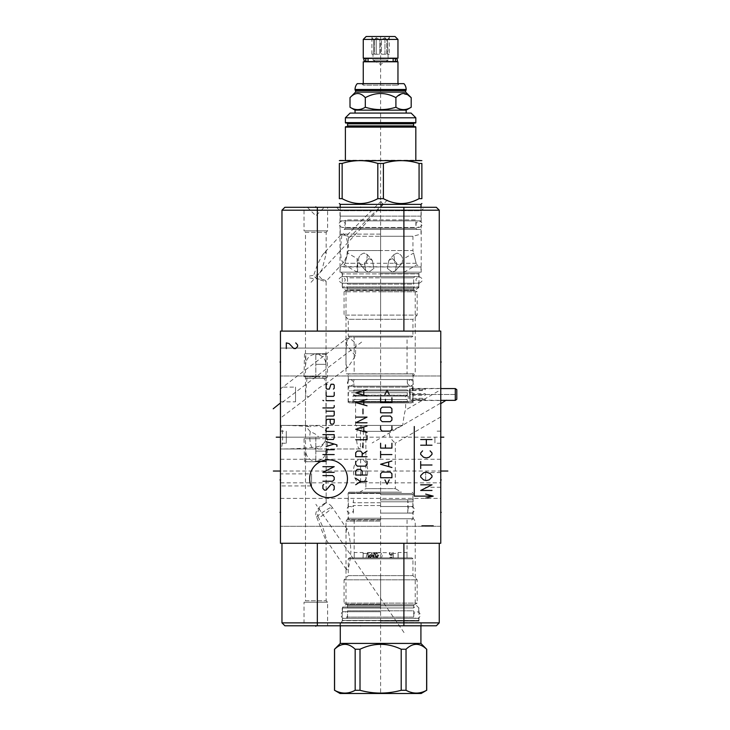 <?xml version="1.0" encoding="UTF-8"?>
<svg xmlns="http://www.w3.org/2000/svg" width="730" height="730" viewBox="0 0 730 730"><rect width="100%" height="100%" fill="white"/><g stroke="black" fill="none" stroke-linecap="round" stroke-linejoin="round"><path stroke-width="0.55" stroke-dasharray="3.65 2.74" d="M280.457 543.275L280.457 331.101L440.765 331.101L440.765 543.275L280.457 543.275M280.457 375.987L280.457 348.073L280.457 375.987L280.457 348.073L280.457 375.987L440.765 375.987L440.765 348.073L440.765 375.987L280.457 375.987M280.457 526.303L280.457 498.389L280.457 526.303L280.457 498.389L280.457 526.303L440.765 526.303L440.765 498.389L440.765 526.303L280.457 526.303M280.457 485.943L280.457 473.87L280.457 485.943L311.573 485.943L311.573 473.87L280.457 473.87M280.457 443.22L280.457 431.156L280.457 443.22L286.306 443.22L286.306 431.156L280.457 431.156M308.726 396.764L311.5 394.355C316.418 389.619 320.397 386.617 323.445 385.34L325.27 384.281L326.146 382.812L323.892 378.249C316.756 375.877 311.099 375.877 306.938 378.249L305.496 395.605L308.726 396.764L280.457 418.098L280.457 387.11L280.457 401.829L295.541 401.829L295.541 387.11L280.457 387.11M370.028 471.042L280.457 471.042L280.457 482.831L280.457 459.252L280.457 471.042L280.457 459.252L280.457 471.042L280.931 471.042M325.032 437.188L280.457 437.188C280.457 422.068 280.457 422.068 280.457 437.188C280.457 422.068 280.457 422.068 280.457 437.188C280.457 452.308 280.457 452.308 280.457 437.188C280.457 452.308 280.457 452.308 280.457 437.188L280.457 425.398L280.457 437.188L280.931 437.188M347.042 340.49L349.195 337.734L355.884 343.419L355.446 355.729L348.246 366.944L347.37 367.281C345.819 369.59 345.235 351.358 347.042 340.49A11.79 1.88 53 0 0 345.217 339.696L280.457 388.88M280.457 498.389L440.765 498.389L440.765 512.351L440.765 498.389L280.457 498.389M440.765 362.025L440.765 348.073L440.765 362.025L440.29 362.025L440.765 362.025M440.281 437.188L440.765 437.188L440.281 437.188L440.765 437.188L440.765 443.22L440.765 437.188C440.765 452.308 440.765 452.308 440.765 437.188C440.765 422.068 440.765 422.068 440.765 437.188C440.765 422.068 440.765 422.068 440.765 437.188L440.765 425.398L440.765 437.188L349.132 437.188M440.765 394.474L440.765 388.433L440.765 394.474M440.765 479.911L440.765 472.547L440.765 479.911L440.29 479.911M440.29 471.042L440.765 471.042L440.765 459.252L440.765 482.831L440.765 471.042L440.765 482.831L440.765 471.042L351.203 471.042M440.765 389.72L440.765 416.949L440.765 389.72L405.643 410.005C404.977 410.251 404 415.388 402.695 425.398L389.51 431.366C387.959 437.754 395.468 443.183 395.313 443.183C395.468 443.183 387.959 437.763 389.51 431.366L402.695 425.398C404 415.388 404.977 410.251 405.643 410.005L405.643 402.768L355.565 402.768L405.643 402.768M280.457 348.073L440.765 348.073L280.457 348.073M434.925 437.188L434.925 443.22L434.925 437.188M409.649 394.474L409.649 388.433L409.649 400.031L409.649 388.907L409.649 394.474L456.798 394.474L456.798 389.628M425.681 479.911L425.681 472.547L425.681 479.911M440.765 459.252L360.611 459.252A11.79 7.09 -90 0 1 367.71 471.042A11.79 7.09 -90 0 1 360.611 482.831A11.79 7.09 90 0 1 353.521 471.042A11.79 7.09 -90 0 1 360.611 459.252L360.611 482.831L440.765 482.831M318.207 437.188L325.762 437.288C325.991 439.998 324.394 445.702 316.418 446.915C306.509 448.22 294.528 448.904 280.457 448.977L360.52 448.977A11.79 11.79 0 0 1 360.456 448.977L360.456 425.398A11.79 11.79 0 0 1 360.52 425.398L359.689 425.526C359.671 425.28 356.815 426.137 356.441 437.188C356.879 448.658 359.753 449.041 359.744 448.868L360.51 448.977A11.79 3.048 -90 0 0 360.52 448.977A11.79 3.048 -90 0 0 363.567 437.188A11.79 3.048 90 0 0 360.52 425.398A11.79 3.048 90 0 1 360.52 425.398L280.457 425.398C291.498 425.435 301.289 425.882 309.839 426.731L306.281 425.398L305.496 426.092L310.305 431.631C315.99 434.113 318.627 435.965 318.207 437.188L325.936 437.188C327.807 425.535 318.298 424.778 309.839 426.731M344.122 261.824L342.963 262.481L341.248 259.862L340.363 249.45L341.996 233.737L342.963 233.271L345.737 235.735L347.936 243.583L346.896 255.591L344.122 261.824L326.109 281.242L325.936 437.188M360.611 448.977L280.457 448.977C281.789 448.229 282.519 444.296 282.638 437.188C282.519 430.079 281.789 426.147 280.457 425.398L360.611 425.398M327.606 207.284L304.036 207.284L327.606 207.284L327.606 230.853L304.036 230.853L305.496 232.313L326.146 232.313L305.496 232.313L305.496 426.092M323.728 253.465L325.48 252.133L326.146 253.821L322.021 269.616L317.824 274.936C307.129 275.904 309.274 276.469 308.589 277.108C308.388 277.519 310.122 278.696 321.729 279.179C325.416 280.183 326.666 280.904 325.48 281.342L323.728 281.023C318.481 279.48 312.486 277.026 314.064 274.252L317.13 265.455C319.895 259.415 322.094 255.418 323.728 253.465L341.996 233.737M326.109 281.242L325.48 281.342M336.566 207.284L340.007 210.724L340.007 272.162L421.201 272.162L421.201 210.724L340.007 210.724L421.201 210.724L424.641 207.284L336.566 207.284L424.641 207.284M340.007 272.162L421.201 272.162M419.978 272.162L341.238 272.162L419.978 272.162L418.983 273.878L418.983 286.872L415.215 290.64L415.215 373.815L413.089 375.941L413.089 402.768L348.119 402.768L413.089 402.768M341.238 272.162L342.224 273.878L418.983 273.878L342.224 273.878L342.224 286.872L418.983 286.872L342.224 286.872L345.993 290.64L415.215 290.64L345.993 290.64L345.993 373.815L415.215 373.815L345.993 373.815L348.119 375.941L413.089 375.941L348.119 375.941L348.119 402.768M359.762 492.166L401.445 492.166L359.762 492.166L365.894 488.625L380.604 488.625L365.894 488.625L365.894 431.366L380.604 431.366L365.894 431.366L355.565 425.398L402.695 425.398L355.565 425.398L355.565 402.768M440.765 416.949L395.313 443.183L395.313 488.625L380.604 488.625L395.313 488.625L401.445 492.166M380.604 431.366L389.51 431.366L380.604 431.366M380.604 492.166L349.059 492.166L380.604 492.166L380.604 480.13M380.604 493.106L348.119 493.106L380.604 493.106M380.604 521.12L345.993 521.12L380.604 521.12M380.604 604.294L345.993 604.294L380.604 604.294M346.622 528.502L345.993 532.9L345.993 567.018L346.622 569.61C348.338 570.659 349.761 564.655 350.893 551.579C350.035 532.9 346.695 527.452 346.622 528.502L332.214 507.277A11.79 1.287 145.5 0 1 318.727 517.935C316.437 513.646 317.678 509.567 322.459 505.717C326.839 502.441 327.296 501.839 323.81 503.901C319.448 506.091 313.708 512.706 316.537 516.74C325.334 539.789 325.434 539.333 326.073 539.707L326.146 600.754L305.496 600.754L304.036 602.214L327.606 602.214L304.036 602.214L304.036 625.792L327.606 625.792L304.036 625.792M380.604 608.063L342.224 608.063L380.604 608.063M380.604 621.057L418.983 621.057L380.604 621.057M380.604 622.772L340.007 622.772L380.604 622.772M380.604 625.792L340.007 625.792L380.604 625.792M403.9 625.792L403.9 622.873L439.259 622.873L436.339 625.792L284.892 625.792M305.496 395.605L305.496 600.754L326.146 600.754L327.606 602.214L327.606 625.792M346.321 569.427L326.073 539.707C326.958 540.93 325.753 536.44 322.459 526.239L318.727 517.935M306.938 378.249L323.892 378.249M316.537 516.74A11.79 1.287 -34.5 0 1 331.977 507.186A11.79 1.287 145.5 0 1 332.214 507.277A11.79 11.79 0 0 0 326.137 502.733L322.459 505.717M439.259 622.873L439.259 543.275L403.9 543.275L403.9 622.873L281.962 622.873M403.9 543.275L439.259 543.275M281.962 543.275L317.331 543.275L281.962 543.275M439.259 331.101L403.9 331.101L439.259 331.101L439.259 210.204L403.9 210.204L403.9 331.101L317.331 331.101L403.9 331.101M281.962 331.101L317.331 331.101L281.962 331.101M284.892 207.284L436.339 207.284L439.259 210.204M309.319 207.284L324.302 207.284L309.319 207.284M326.146 253.821L326.146 232.313L327.606 230.853L304.036 230.853L304.036 207.284M281.962 210.204L403.9 210.204L403.9 207.284M311.573 485.943L311.573 473.87M286.306 443.22L286.306 431.156M295.541 401.829L295.541 387.11M456.798 399.31L456.798 394.474M455.292 388.579L455.292 400.359M412.578 393.68L412.578 394.474L412.578 393.68L425.207 393.68L425.207 395.259L412.578 395.259L412.578 394.474L412.578 395.259M410.123 394.474L410.123 388.579L410.123 400.359L410.123 394.474L455.292 394.474M412.578 389.802L425.207 389.802L425.207 389.017L412.578 389.017L412.578 390.587L412.578 389.017M412.578 399.921L425.207 399.921L425.207 399.137L412.578 399.137L412.578 399.921L412.578 398.352L412.578 399.137M412.578 394.474L425.207 394.474L425.207 395.259M425.207 393.68L425.207 394.474M425.207 399.921L425.207 399.137M412.578 398.352L425.207 398.352M425.207 389.802L425.207 389.017M412.578 390.587L425.207 390.587M380.604 607.022L342.461 607.022L380.604 607.022M380.604 611.74L342.461 611.74L380.604 611.74M414.603 607.022L413.654 607.971L347.553 607.971L413.654 607.971L413.654 605.845L347.553 605.845L413.654 605.845A1.223 1.223 90 0 1 414.275 604.787L417.149 603.126L417.149 579.821L412.952 575.623L412.952 558.833L348.256 558.833L412.952 558.833L412.003 557.893L349.205 557.893L348.256 558.833L348.256 575.623L412.952 575.623L348.256 575.623L344.067 579.821L417.149 579.821L344.067 579.821L344.067 603.126L417.149 603.126L344.067 603.126L346.942 604.787A1.223 1.223 -90 0 1 347.553 605.845L347.553 607.971L346.613 607.022M349.205 557.893L412.003 557.893M373.24 557.893L370.484 557.893L373.24 557.893L371.826 552.519L373.24 557.893L368.778 557.893L380.604 557.893L373.24 557.893M366.022 557.893L370.484 557.893L371.826 552.519L370.484 557.893L354.205 557.893L366.022 557.893L367.382 552.519L366.022 557.893M363.111 557.893L354.205 557.893C354.269 551.469 354.269 551.469 354.205 557.893C354.269 551.469 354.269 551.469 354.205 557.893L363.111 557.893C363.212 551.469 363.212 551.469 363.111 557.893C363.212 551.469 363.212 551.469 363.111 557.893M407.012 557.893L398.096 557.893C397.996 551.469 397.996 551.469 398.096 557.893C397.996 551.469 397.996 551.469 398.096 557.893L407.012 557.893C406.948 551.469 406.948 551.469 407.012 557.893C406.948 551.469 406.948 551.469 407.012 557.893M368.778 557.893L367.382 552.519L368.778 557.893M380.604 519.988L349.533 519.988L380.604 519.988M354.15 519.988L354.15 552.519L363.038 552.519L363.038 557.866L363.038 553.431L367.993 553.431L367.993 557.866L367.993 552.519L370.922 552.756C369.207 552.546 368.851 552.646 369.854 553.039M363.038 557.893L368.093 557.893C368.23 551.469 368.23 551.469 368.093 557.893C368.23 551.469 368.23 551.469 368.093 557.893L367.993 557.893M377.419 557.893L368.093 557.893L377.848 557.893L375.539 555.439L377.848 557.893L372.966 557.893L373.605 557.893L372.528 556.698L373.139 555.192L376.872 555.512L376.279 557.875L378.14 555.603L377.419 557.893L381.525 557.893L382.292 555.439L381.525 557.893L389.565 557.893L373.605 557.893M376.114 552.519L373.505 553.605L374.673 552.519L377.702 553.942L376.114 552.519L380.604 552.519C376.653 553.276 374.964 554.252 375.539 555.439C374.964 554.252 376.653 553.276 380.604 552.519L382.292 555.439L380.604 552.519L370.922 552.756M372.127 555.868L370.876 557.337L369.079 555.922L370.183 554.499L372.127 555.868M369.061 556.278L369.864 557.611L372.09 556.333L370.95 554.891L369.061 556.278M389.464 557.893L390.322 557.154L392.329 557.893L391.098 556.798L389.464 557.893M374.536 557.893L373.139 555.192M375.731 557.893L374.298 552.519L372.966 557.893L374.298 552.519L375.731 557.893M393.114 557.893L392.256 557.893L393.114 557.893C392.977 551.469 392.977 551.469 393.114 557.893C392.977 551.469 392.977 551.469 393.114 557.893L393.114 557.893M389.19 554.034L390.961 555.448L391.937 552.646L390.258 555.037L389.263 553.632C390.577 552.008 390.55 552.135 389.19 554.034C390.55 552.135 390.577 552.008 389.263 553.632M390.258 555.037L390.331 555.055C389.546 554.754 389.482 553.97 390.13 552.701L374.673 552.519M398.169 557.893L398.169 553.431L398.169 557.866L393.214 557.866L393.214 553.431L393.214 557.893M407.057 519.988L407.057 552.519L398.169 552.519L398.169 553.431L393.214 553.431L393.214 552.519L391.691 552.519M380.604 518.756L412.906 518.756L380.604 518.756M380.604 513.099L412.906 513.099L380.604 513.099M380.604 505.552L353.448 505.552L380.604 505.552M380.604 506.501L412.861 506.501L380.604 506.501M380.604 501.784L412.861 501.784L380.604 501.784M380.604 502.724L353.448 502.724L380.604 502.724M380.604 499.804L412.906 499.804L380.604 499.804M380.604 494.712L412.906 494.712L380.604 494.712M380.604 493.489L349.533 493.489L411.674 493.489L380.604 493.489L380.604 693.5M372.318 555.521L373.441 556.981L373.842 555.585L373.276 554.061L372.318 555.521M378.879 555.101L377.903 556.616L377.556 553.714L378.879 555.101M414.886 618.337L346.33 618.337L414.886 618.337A1.223 1.223 90 0 1 413.654 617.115L347.553 617.115L413.654 617.115L413.654 610.8L380.604 610.8L413.654 610.8L414.603 611.74M346.33 618.337A1.223 1.223 -90 0 0 347.553 617.115L347.553 610.8L380.604 610.8L347.553 610.8L346.613 611.74M342.416 618.337L418.801 618.337L342.416 618.337L342.416 620.445A0.474 0.474 -90 0 1 342.352 620.683L418.856 620.683L342.352 620.683L341.275 622.535A0.474 0.474 -90 0 1 340.864 622.772L420.343 622.772L340.864 622.772M420.343 622.772A0.474 0.474 90 0 1 419.933 622.535L341.275 622.535L419.933 622.535L418.856 620.683A0.474 0.474 90 0 1 418.801 620.445L342.416 620.445L418.801 620.445L418.801 618.337M420.635 622.772L340.29 623.055L420.918 623.055L420.918 625.792M340.572 622.772L340.29 625.792M340.29 643.422L420.918 643.422M334.495 649.226L334.577 649.226C341.439 642.719 348.31 642.719 355.172 649.226L360.009 649.226C373.742 642.719 387.466 642.719 401.199 649.226L406.035 649.226C412.906 642.719 419.768 642.719 426.63 649.226L426.721 649.226M334.577 649.226L334.577 690.288C341.439 694.011 348.31 694.011 355.172 690.288L360.009 690.288C373.742 694.011 387.466 694.011 401.199 690.288L406.035 690.288C412.906 694.011 419.768 694.011 426.63 690.288L426.721 690.288M355.172 649.226L355.172 690.288M426.63 649.226L426.63 690.288M340.052 693.5L421.155 693.5M406.035 649.226L406.035 690.288M401.199 649.226L401.199 690.288M360.009 649.226L360.009 690.288M380.604 618.337L344.25 618.337L380.604 618.337M315.816 353.731L327.14 353.731L305.779 353.731L325.863 353.731L315.816 353.731L315.816 378.249L305.541 378.249L326.1 378.249L315.816 378.249M315.816 354.205L327.606 354.205L315.816 354.205L315.816 376.744L304.036 376.744L327.606 376.744L315.816 376.744M315.816 364.343L325.863 364.343L315.816 364.343L315.816 354.296A10.047 10.047 0 0 0 305.779 364.343L305.779 353.731M355.045 113.077L406.163 113.077L355.045 113.077M411.109 113.077L350.099 113.077M415.826 117.786L345.381 117.786M415.352 126.655L345.856 126.655M340.052 160.226L421.155 160.226M419.075 163.438L421.867 163.438L421.867 198.651L419.075 198.651L419.075 163.438C407.176 159.715 395.286 159.715 383.396 163.438L377.812 163.438C365.922 159.715 354.032 159.715 342.142 163.438L339.35 163.438L339.35 198.651L342.142 198.651L342.142 163.438M419.075 198.651C407.176 205.157 395.286 205.157 383.396 198.651L383.396 163.438M383.396 198.651L377.812 198.651L377.812 163.438M421.009 204.354L340.198 204.354M377.812 198.651C365.922 205.157 354.032 205.157 342.142 198.651M380.604 216.144L340.198 216.144L380.604 216.144M420.964 216.144L340.244 216.144L420.964 216.144L420.964 220.861L340.244 220.861L340.244 216.144M420.964 220.861L340.244 220.861M416.821 220.861L344.396 220.861L416.821 220.861A0.94 0.94 0 0 1 415.872 219.912L345.336 219.912A0.94 0.94 0 0 1 344.396 220.861M344.113 229.439L421.009 229.439L344.113 229.439L345.336 228.216L345.336 219.912L415.872 219.912L415.872 228.216L345.336 228.216L415.872 228.216L417.104 229.439L380.604 229.439L417.104 229.439M380.604 234.111L340.198 234.111L380.604 234.111M340.198 272.162L380.604 272.162L340.198 272.162L340.198 266.97L421.009 266.97L341.521 266.623A4.718 4.718 0 0 0 344.195 264.716L345.089 263.284L348.256 250.563L380.604 250.563L348.256 250.563L348.301 236.274L380.604 236.274L348.301 236.274L346.421 235.781L348.301 236.274L348.256 238.601L382.94 203.925L382.447 202.082L380.604 201.589L382.94 203.925L380.604 201.589L346.421 235.781L340.198 234.111L340.198 229.439M421.009 272.162L380.604 272.162L421.009 272.162L421.009 266.97L419.695 266.623A4.718 4.718 0 0 1 417.012 264.716L404.082 272.18C403.225 273.476 403.371 257.781 404.082 258.566L413.618 253.064L416.118 263.284L412.952 250.563L380.604 250.563L412.952 250.563L412.952 236.274L380.604 236.274L412.952 236.274L421.009 234.111L421.009 229.439M401.938 263.284C403.672 258.101 402.066 254.697 397.111 253.064L393.871 254.615L394.793 263.284L398.808 264.716L401.938 263.284L398.808 264.716L394.793 263.284L393.871 254.615L397.111 253.064C402.066 254.697 403.672 258.101 401.938 263.284L416.118 263.284L417.012 264.716L416.118 263.284L401.938 263.284M366.423 263.284L367.345 254.615L364.097 253.064C359.142 254.697 357.536 258.101 359.269 263.284L362.399 264.716L366.423 263.284L362.399 264.716L359.269 263.284C357.536 258.101 359.142 254.697 364.097 253.064L367.345 254.615L366.423 263.284L394.793 263.284L366.423 263.284M368.86 258.566L364.489 263.065L365.684 270.702L368.86 272.18L373.888 268.394L372.364 260.409L368.86 258.566L372.364 260.409L373.888 268.394L368.86 272.18L365.684 270.702L364.489 263.065L368.86 258.566M357.125 272.18C357.983 273.476 357.837 257.781 357.125 258.566C357.837 257.781 357.983 273.476 357.125 272.18L357.125 258.566L347.589 253.064L345.089 263.284L344.195 264.716L357.125 272.18M404.082 258.566C403.371 257.781 403.225 273.476 404.082 272.18L404.082 258.566M380.604 272.162L419.65 272.162L380.604 272.162M380.604 273.631L418.801 273.631L380.604 273.631M380.604 276.588L418.801 276.588L380.604 276.588M414.603 283.194L346.613 283.194L414.603 283.194A0.94 0.94 0 0 0 413.654 284.134L380.604 284.134L413.654 284.134L413.654 277.82L380.604 277.82L413.654 277.82L414.886 276.588M346.613 283.194A0.94 0.94 0 0 1 347.553 284.134L380.604 284.134L347.553 284.134L347.553 277.82L380.604 277.82L347.553 277.82L346.33 276.588M418.746 283.194L342.461 283.194L418.746 283.194L418.746 287.912L342.461 287.912L342.461 283.194M418.746 287.912L342.461 287.912M414.603 287.912L346.613 287.912L414.603 287.912A0.94 0.94 0 0 1 413.654 286.963L347.553 286.963A0.94 0.94 0 0 1 346.613 287.912M349.205 337.041L348.256 336.092L348.256 319.311L380.604 319.311L348.256 319.311L344.067 315.114L344.067 291.808L380.604 291.808L344.067 291.808L346.942 290.148L380.604 290.148L346.942 290.148L347.553 286.963L413.654 286.963L413.654 289.089L347.553 289.089L413.654 289.089L414.275 290.148L380.604 290.148L414.275 290.148L417.149 291.808L380.604 291.808L417.149 291.808L417.149 315.114L344.067 315.114L417.149 315.114L412.952 319.311L380.604 319.311L412.952 319.311L412.952 336.092L348.256 336.092L412.952 336.092L412.003 337.041L349.205 337.041L412.003 337.041M407.057 337.041L354.15 337.041L407.057 337.041L407.057 373.915L354.15 373.915L354.15 337.041M407.057 373.915L354.15 373.915M412.906 373.915L348.31 373.915L412.906 373.915L412.906 379.573L348.31 379.573L348.31 373.915M348.31 379.573L412.906 379.573M407.294 379.573L353.913 379.573L353.913 387.11L407.294 387.11L353.913 387.11A0.94 0.94 0 0 0 352.973 386.17L408.234 386.17A0.94 0.94 0 0 0 407.294 387.11L407.294 379.573L353.913 379.573M408.234 386.17L352.973 386.17M412.386 386.17L348.821 386.17L412.386 386.17L412.386 390.888L348.821 390.888L348.821 386.17M412.386 390.888L348.821 390.888M408.234 390.888L352.973 390.888L408.234 390.888A0.94 0.94 0 0 1 407.294 389.939L353.913 389.939A0.94 0.94 0 0 1 352.973 390.888M353.913 401.92L353.913 399.565A2.071 2.071 0 0 0 355.948 397.485A2.071 2.071 0 0 0 353.913 395.414L353.913 389.939L407.294 389.939L407.294 395.414L353.913 395.414L407.294 395.414A2.071 2.071 0 0 0 405.269 397.485A2.071 2.071 0 0 0 407.294 399.565L353.913 399.565L407.294 399.565L407.294 401.92L353.913 401.92L407.294 401.92M392.348 272.18L387.329 268.394L388.844 260.409L392.348 258.566L396.719 263.065L395.523 270.702L392.348 272.18L395.523 270.702L396.719 263.065L392.348 258.566L388.844 260.409L387.329 268.394L392.348 272.18M406.163 110.148L355.045 110.148M411.2 107.237C406.099 110.385 401.007 110.385 395.906 107.237C385.705 110.385 375.503 110.385 365.31 107.237C360.209 110.385 355.108 110.385 350.008 107.237M407.96 94.982L402.102 93.714L395.906 97.656C385.705 92.144 375.503 92.144 365.31 97.656C360.209 92.144 355.108 92.144 350.008 97.656M395.906 107.237L395.906 97.656M365.31 107.237L365.31 97.656M405.643 92.09L355.565 92.09M405.643 90.584L355.565 90.584M406.163 90.064L355.045 90.064M403.955 83.649L357.253 83.649M399.465 83.649L361.742 83.649L399.465 83.649L397.959 85.164L397.959 83.649M363.257 83.649L363.257 85.164L397.959 85.164L363.257 85.164L361.742 83.649M363.257 61.776L397.959 61.776M366.369 61.776L394.848 61.776L366.369 61.776M368.048 58.665L393.16 58.665M394.875 58.637L366.332 58.637M366.369 58.19L394.848 58.19L366.369 58.19M368.048 61.302L393.16 61.302M394.875 61.329L366.332 61.329M363.257 58.19L397.959 58.19M363.257 39.42L397.959 39.42M366.177 36.5L395.03 36.5M390.039 36.5L371.178 36.5L390.039 36.5L387.557 39.685L386.717 39.685L384.956 37.741L381.452 39.685L379.764 39.685L376.251 37.741L374.49 39.685L373.651 39.685L371.178 36.5M373.012 54.23L373.651 54.23L373.012 54.23L373.012 60.079L388.196 60.079L373.012 60.079L380.604 64.459L388.196 60.079L387.557 39.685L389.318 37.741L389.318 54.23L387.557 54.23L389.318 54.23M371.889 54.23L371.889 37.741L373.651 39.685L373.651 54.23L371.889 54.23L373.651 54.23L373.651 39.685L374.49 39.685L376.251 37.741L379.764 39.685L379.764 54.23L374.49 54.23L374.49 39.685L374.49 54.23L379.764 54.23L379.764 39.685L381.452 39.685L384.956 37.741L386.717 39.685L386.717 54.23L381.452 54.23L381.452 39.685L381.452 54.23L386.717 54.23L386.717 39.685L387.557 39.685L387.557 54.23L388.196 54.23M384.956 37.741L384.956 54.23L386.717 54.23L381.452 54.23L384.956 54.23L384.956 37.741M374.49 54.23L379.764 54.23L374.49 54.23M376.251 37.741L376.251 54.23L376.251 37.741M411.464 402.905L412.879 401.491L348.329 401.491L349.743 402.905L411.464 402.905L349.743 402.905M412.879 392.722L348.329 392.722L348.329 401.491L412.879 401.491L412.879 392.722L348.329 392.722M353.822 392.722L407.386 392.722L353.822 392.722L353.822 395.222L407.386 395.222L407.386 392.722M352.928 402.905L352.928 396.116L408.28 396.116L407.386 395.222L353.822 395.222L352.928 396.116L408.28 396.116L408.28 402.905L352.928 402.905L408.28 402.905M419.175 283.194C423.437 280.995 423.437 278.796 419.175 276.588L342.032 276.588C346.294 278.796 346.294 280.995 342.032 283.194C337.78 280.995 337.78 278.796 342.032 276.588L419.175 276.588C414.914 278.796 414.914 280.995 419.175 283.194L342.032 283.194L419.175 283.194M419.175 227.459C423.437 225.26 423.437 223.061 419.175 220.861L342.032 220.861C346.294 223.061 346.294 225.26 342.032 227.459C337.78 225.26 337.78 223.061 342.032 220.861L419.175 220.861C414.914 223.061 414.914 225.26 419.175 227.459L342.032 227.459L419.175 227.459M410.588 386.17C414.85 383.971 414.85 381.772 410.588 379.573L350.619 379.573C354.871 381.772 354.871 383.971 350.619 386.17C346.358 383.971 346.358 381.772 350.619 379.573L410.588 379.573C406.336 381.772 406.336 383.971 410.588 386.17L350.619 386.17L410.588 386.17M315.816 461.707L327.14 461.707L305.779 461.707L325.863 461.707L315.816 461.707L315.816 437.188L305.541 437.188L326.1 437.188L315.816 437.188M315.816 461.232L327.606 461.232L315.816 461.232L315.816 438.693L304.036 438.693L327.606 438.693L315.816 438.693M315.816 451.094L325.863 451.094L315.816 451.094L315.816 461.141A10.047 10.047 0 0 0 325.863 451.094L325.863 461.707M280.457 512.351L280.931 512.351L280.457 512.351M280.457 362.025L280.931 362.025L280.457 362.025M280.457 479.911L280.931 479.911M280.457 394.474L280.931 394.474M280.457 437.188L371.999 437.188M361.605 342.096L280.94 403.334M440.29 512.351L440.765 512.351L440.29 512.351M440.29 394.474L441.248 394.474M440.281 403.334L372.19 442.927M446.66 399.93L445.911 400.359M380.604 625.3L380.604 626.276L380.604 625.3M380.604 606.812L380.604 575.623M368.157 625.792L361.085 625.792L368.157 625.792M373.815 625.792L379.472 625.792L373.815 625.792M385.13 625.792L391.499 625.792L385.13 625.792M402.814 625.792L395.742 625.792M397.156 625.792L401.4 625.792M399.374 625.3L399.374 626.276M404.018 632.554L315.862 504.293M315.816 625.3L315.816 625.792M360.611 625.3L360.611 626.276M380.604 207.767L380.604 206.791L380.604 207.767M380.604 288.14L380.604 319.311M380.604 231.611L380.604 271.405M401.162 207.284L395.505 207.284L401.162 207.284M389.847 207.284L384.19 207.284L389.847 207.284M378.532 207.284L372.163 207.284L378.532 207.284M367.92 207.284L362.974 207.284M387.374 199.974L309.219 284.271M315.816 207.767L315.816 207.284L315.816 207.767M360.611 207.767L360.611 206.791M380.604 36.5L380.604 402.905M310.305 431.631A11.79 4.225 90 0 0 309.803 437.188A11.79 4.225 -90 0 0 314.028 448.977A11.79 11.79 0 0 0 325.817 437.352M316.418 446.915A11.79 4.225 -90 0 1 314.028 448.977L280.457 448.977M321.729 279.179A10.329 2.737 42.8 0 0 317.824 274.936M380.604 518.218L348.119 518.218L380.604 518.218M380.604 519.55L347.562 519.55L380.604 519.55M355.446 355.729A11.79 1.88 -127 0 1 345.053 340.134A11.79 1.88 53 0 1 345.217 339.696A11.79 11.79 0 0 1 349.195 337.734M317.331 625.792L317.331 543.275M317.331 207.284L317.331 331.101M414.275 604.787L346.942 604.787L414.275 604.787M377.118 557.893L376.872 555.512L378.14 555.603M415.826 122.594L345.381 122.594M413.609 123.826L347.599 123.826M413.609 125.898L347.599 125.898M415.826 127.12L345.381 127.12M345.089 263.284L359.269 263.284L345.089 263.284M406.163 89.498L355.045 89.498M440.765 443.22L434.925 443.22M440.765 431.156L434.925 431.156M440.765 400.505L409.649 400.505M440.765 388.433L409.649 388.433M440.765 487.266L425.681 487.266M440.765 472.547L425.681 472.547M280.457 482.831L360.611 482.831M280.457 459.252L360.611 459.252M280.457 425.398L306.281 425.398M412.149 492.166L413.089 493.106L413.089 518.218L415.215 521.12L415.215 604.294L418.983 608.063L418.983 621.057L419.978 622.772M349.059 492.166L348.119 493.106L348.119 518.218L345.993 521.12L345.993 532.9M341.238 622.772L342.224 621.057L342.224 608.063L345.993 604.294L345.993 567.018M421.201 625.792L421.201 622.772M340.007 625.792L340.007 622.772M325.27 384.281L348.246 366.944M326.146 502.751L326.146 382.812M307.33 207.284L315.816 215.77L324.302 207.284M409.649 388.907L440.765 388.579M409.649 400.031L440.765 400.359M342.461 611.74L342.461 607.022M418.746 611.74L418.746 607.022M367.382 552.519L371.826 552.519L367.382 552.519M392.402 557.893L391.098 556.798M389.656 557.893L390.322 557.154M411.674 519.988L412.906 518.756L412.906 513.099M349.533 519.988L348.31 518.756L348.31 513.099M408.709 506.501L407.76 505.552L407.76 513.099M353.448 513.099L353.448 505.552L352.499 506.501M348.356 506.501L348.356 501.784M412.861 506.501L412.861 501.784M353.448 499.804L353.448 502.724L352.499 501.784M407.76 499.804L407.76 502.724L408.709 501.784M412.906 499.804L412.906 494.712L411.674 493.489M348.31 499.804L348.31 494.712L349.533 493.489M377.903 556.616L373.441 556.981M377.556 553.714L373.276 554.061M390.961 555.448C392.165 555.448 392.484 554.517 391.937 552.646M377.702 553.942L373.505 553.605M370.183 554.499L368.723 556.105L369.864 557.611M370.95 554.891L371.643 556.105L370.876 557.337M369.161 552.601L369.69 552.975M416.958 618.337C420.389 618.502 422.314 612.817 416.958 611.74C413.107 611.466 412.304 618.456 416.958 618.337M344.25 611.74C339.605 611.63 340.399 618.62 344.25 618.337C349.606 617.261 347.681 611.576 344.25 611.74M411.063 513.099C414.494 513.263 416.419 507.578 411.063 506.501C407.212 506.228 406.409 513.217 411.063 513.099M350.144 506.501C345.491 506.383 346.294 513.373 350.144 513.099C355.501 512.022 353.576 506.337 350.144 506.501M304.501 353.731L304.036 376.744L305.541 378.249M326.1 378.249L327.606 376.744L327.14 353.731M325.863 353.731L325.863 364.343A10.047 10.047 0 0 0 315.816 354.296M421.009 216.144L421.009 207.284M340.198 216.144L340.198 207.284M359.461 263.512L365.684 270.702L359.461 263.512M367.345 254.615L372.364 260.409L367.345 254.615M418.801 276.588L418.801 273.631L419.65 272.162M342.416 276.588L342.416 273.631L341.567 272.162M393.871 254.615L388.844 260.409L393.871 254.615M401.755 263.512L395.523 270.702L401.755 263.512M304.501 461.707L304.036 438.693L305.541 437.188M326.1 437.188L327.606 438.693L327.14 461.707M305.779 461.707L305.779 451.094A10.047 10.047 0 0 0 315.816 461.141"/><path stroke-width="1.09" d="M280.457 331.101L280.457 543.275L440.765 543.275L440.765 331.101L280.457 331.101M280.457 401.829L280.457 418.098M443.822 437.188L440.765 437.188C440.765 452.308 440.765 452.308 440.765 437.188L441.258 437.188M284.892 625.792L281.962 622.873L284.892 625.792L436.339 625.792L439.259 622.873L439.259 543.275M281.962 622.873L281.962 543.275L281.962 622.873L439.259 622.873M439.259 210.204L281.962 210.204L284.892 207.284L436.339 207.284L439.259 210.204L439.259 331.101M281.962 210.204L281.962 331.101L281.962 210.204L284.892 207.284M455.292 400.359L456.798 399.31L456.798 389.628L455.292 388.579L455.292 400.359L440.765 400.359M340.29 643.422L420.918 643.422L426.63 649.226C419.768 642.719 412.906 642.719 406.035 649.226L401.199 649.226C387.466 642.719 373.742 642.719 360.009 649.226L355.172 649.226C348.31 642.719 341.439 642.719 334.577 649.226L340.29 643.422L340.29 625.792M420.918 643.422L420.918 625.792M334.577 690.288L340.052 693.5L421.155 693.5L426.63 690.288C419.768 694.011 412.906 694.011 406.035 690.288L401.199 690.288C387.466 694.011 373.742 694.011 360.009 690.288L355.172 690.288C348.31 694.011 341.439 694.011 334.577 690.288L334.577 649.226M401.199 649.226L401.199 690.288M360.009 649.226L360.009 690.288M406.035 649.226L406.035 690.288M426.63 649.226L426.63 690.288M355.172 649.226L355.172 690.288M406.163 110.148L355.045 110.148L350.008 107.237C355.108 110.385 360.209 110.385 365.31 107.237C375.503 110.385 385.705 110.385 395.906 107.237C401.007 110.385 406.099 110.385 411.2 107.237L406.163 110.148L406.163 113.077M355.045 110.148L355.045 113.077M350.099 113.077L411.109 113.077L415.826 117.786L345.381 117.786L350.099 113.077M415.826 122.594A0.474 0.474 0 0 1 415.352 123.069L345.856 123.069A0.474 0.474 0 0 1 345.381 122.594L415.826 122.594L415.826 117.786M415.352 123.069L345.856 123.069M346.841 123.069L414.366 123.069L346.841 123.069A0.757 0.757 0 0 1 347.599 123.826L347.599 125.898A0.757 0.757 0 0 1 346.841 126.655L414.366 126.655L346.841 126.655M414.366 123.069A0.757 0.757 0 0 0 413.609 123.826L413.609 125.898A0.757 0.757 0 0 0 414.366 126.655M415.352 126.655L345.856 126.655A0.474 0.474 0 0 0 345.381 127.12L415.826 127.12A0.474 0.474 0 0 0 415.352 126.655M421.867 160.636L339.35 160.636M383.396 163.438L377.812 163.438C365.922 159.715 354.032 159.715 342.142 163.438L339.35 163.438C339.35 159.715 339.35 159.715 339.35 163.438C339.35 159.715 339.35 159.715 339.35 163.438L339.35 198.651L342.142 198.651C354.032 205.157 365.922 205.157 377.812 198.651L383.396 198.651L383.396 163.438C395.286 159.715 407.176 159.715 419.075 163.438L421.867 163.438C421.867 159.715 421.867 159.715 421.867 163.438C421.867 159.715 421.867 159.715 421.867 163.438L421.867 198.651C421.867 205.157 421.867 205.157 421.867 198.651C421.867 205.157 421.867 205.157 421.867 198.651L419.075 198.651L419.075 163.438M340.198 207.284L340.198 204.354L421.009 204.354L421.867 203.506M339.35 198.651C339.35 205.157 339.35 205.157 339.35 198.651C339.35 205.157 339.35 205.157 339.35 198.651M377.812 198.651L377.812 163.438M383.396 198.651C395.286 205.157 407.176 205.157 419.075 198.651M342.142 198.651L342.142 163.438M411.2 107.237L411.2 97.656L407.96 94.982M395.906 107.237L395.906 97.656C401.007 92.144 406.099 92.144 411.2 97.656L405.643 92.09L355.565 92.09L350.008 97.656C355.108 92.144 360.209 92.144 365.31 97.656C375.503 92.144 385.705 92.144 395.906 97.656M350.008 107.237L350.008 97.656M365.31 107.237L365.31 97.656M355.565 90.584L355.045 89.498A8.86 8.86 0 0 1 357.253 83.649L403.955 83.649A8.86 8.86 0 0 1 406.163 89.498L405.643 90.584L355.565 90.584L355.565 92.09M405.643 90.584L405.643 92.09M355.045 90.064L406.163 90.064M363.257 83.649L363.257 61.776L397.959 61.776L397.959 83.649M393.16 58.665L393.16 61.302A1.652 1.46 -90 0 0 395.496 59.979A1.652 1.46 -90 0 0 393.16 58.665M394.848 58.665L395.833 58.327L394.848 58.19M367.172 58.327A1.652 1.46 90 0 0 367.172 61.63A1.652 1.46 90 0 0 368.048 61.302L368.048 58.665A1.652 1.46 90 0 0 367.172 58.327L366.369 58.19M366.369 61.776L365.374 61.63L366.369 61.302M394.848 61.776L395.833 61.63C398.014 60.846 398.014 59.741 395.833 58.327L394.036 58.327M397.959 58.19L363.257 58.19L363.257 39.42L397.959 39.42L397.959 58.19M397.959 39.42L395.03 36.5L366.177 36.5L363.257 39.42M279.982 512.351L280.457 512.351L279.982 512.351M279.982 362.025L280.457 362.025L279.982 362.025M279.982 479.911L280.457 479.911M279.982 437.188L276.232 437.188M279.982 394.474L280.457 394.474M279.982 471.042L273.367 471.042M277.409 437.188L280.457 437.188M279.973 403.334L273.202 408.809M347.453 478.716A18.898 18.898 0 0 0 328.555 459.818A18.898 18.898 0 0 0 309.657 478.716A18.898 18.898 0 0 0 328.555 497.614A18.898 18.898 0 0 0 347.453 478.716M323.7 484.474L322.888 485.286L322.888 488.516L324.512 490.131L326.127 490.131L330.973 484.474L332.588 484.474L334.212 486.089L334.212 489.319L333.4 490.131M322.888 475.586L332.588 475.586L334.212 477.201L334.212 479.628L332.588 481.243L322.888 481.243M322.888 466.689L334.212 466.689L322.888 472.346L334.212 472.346M334.212 454.562L322.888 454.562M334.212 449.716L326.93 449.716L326.127 450.529L326.127 454.562M336.904 446.486L336.904 444.871L326.127 441.632M326.127 446.486L334.212 444.059M326.127 434.633L326.127 437.863L326.93 439.478L333.4 439.478L334.212 437.863L334.212 434.633L322.888 434.633M328.555 427.625L326.127 428.163L326.127 431.393L334.212 431.393M330.17 419.266L330.17 422.506L330.973 424.121L333.4 424.121L334.212 422.506L334.212 419.266L327.743 419.266L326.127 420.079L326.127 424.121M326.127 416.036L333.4 416.036L334.212 415.233L334.212 411.191L326.127 411.191M322.888 407.951L333.4 407.951L334.212 407.148L334.212 405.533M334.212 400.679L326.127 400.679M323.7 400.679L322.888 400.414L323.7 400.679M326.127 392.329L326.127 395.56L326.93 396.372L333.4 396.372L334.212 395.56L334.212 392.329M333.4 389.09L334.212 388.287L334.212 385.057L333.4 384.245L330.973 384.245L329.358 389.09L326.93 389.09L326.127 388.287L326.127 385.057L326.93 384.245M367.026 481.508L360.556 481.508L355.711 484.747M360.556 481.508L355.711 478.278M362.171 475.048L362.171 471.005L360.556 469.381L357.326 469.381L355.711 471.005L355.711 475.048L367.026 475.048M355.711 461.305L355.711 464.535L357.326 466.151L365.411 466.151L367.026 464.535L367.026 461.305M362.171 456.724L362.171 452.682L360.556 451.067L357.326 451.067L355.711 452.682L355.711 456.724L367.026 456.724M362.171 454.297L367.026 451.067M362.983 447.828L362.983 442.982M355.711 439.752L367.026 439.752L367.026 435.71M367.026 426.01L355.711 429.24L367.026 432.47M363.796 431.393L363.796 427.087M367.026 422.77L355.711 422.77L367.026 417.113L355.711 417.113M362.983 413.883L362.983 409.028M367.026 399.328L355.711 402.568L367.026 405.798M363.796 404.721L363.796 400.414M367.026 389.637L355.711 392.868L367.026 396.098M363.796 395.021L363.796 390.714M384.92 479.893L387.073 484.2L389.227 479.893M391.919 477.739L391.919 473.697L390.304 472.082L382.219 472.082L380.604 473.697L380.604 477.739L391.919 477.739M391.919 461.031L380.604 464.262L391.919 467.501M388.688 466.424L388.688 462.108M391.919 454.562L380.604 454.562M380.604 457.801L380.604 451.332M380.604 443.247L380.604 448.101L391.919 448.101L391.919 443.247M385.458 444.871L385.458 448.101M380.604 426.274L380.604 429.505L382.219 431.129L390.304 431.129L391.919 429.505L391.919 426.274M390.304 421.694L391.919 420.079L391.919 417.651L390.304 416.036L382.219 416.036L380.604 417.651L380.604 420.079L382.219 421.694L390.304 421.694M391.919 412.806L391.919 408.763L390.304 407.148L382.219 407.148L380.604 408.763L380.604 412.806L391.919 412.806M380.604 397.713L380.604 402.568L391.919 402.568L391.919 397.713M385.458 399.328L385.458 402.568M389.227 394.483L387.073 390.176L384.92 394.483M421.913 525.828L433.228 525.828M286.306 348.548L286.306 342.89L289.135 343.593L293.843 348.548L295.732 348.548L297.621 346.421L297.621 345.007L295.732 342.89M425.681 498.152L433.228 496.126L425.681 494.11M414.275 426.53L414.275 496.126L433.228 496.126M431.996 490.469L420.681 490.469L431.996 484.811L420.681 484.811M430.116 473.496L426.338 472.082L423.51 472.784L420.681 475.613L420.681 477.028L423.51 479.856L426.338 480.568L429.167 479.856L431.996 477.028L431.996 475.613L430.116 473.496M420.681 468.541L420.681 461.47M420.681 465.01L431.996 465.01M422.57 450.866L420.681 452.983L420.681 454.398L423.51 457.226L426.338 457.938L429.167 457.226L431.996 454.398L431.996 452.983L430.116 450.866M420.681 445.2L431.996 445.2M420.681 439.542L431.996 439.542M426.338 445.2L426.338 439.542M440.765 512.351L441.248 512.351L440.765 512.351M440.765 362.025L441.248 362.025L440.765 362.025M440.765 479.911L441.248 479.911M447.864 471.042L441.248 471.042M445.911 400.359L441.258 403.334M315.816 625.792L315.816 626.276M315.816 207.284L315.816 206.791L315.816 207.284M403.9 625.792L403.9 543.275M317.331 625.792L317.331 543.275M403.9 207.284L403.9 331.101M317.331 207.284L317.331 331.101M413.609 123.826L347.599 123.826M413.609 125.898L347.599 125.898M355.045 89.498L406.163 89.498M440.765 388.579L455.292 388.579M334.495 649.226L334.495 690.288M426.721 649.226L426.721 690.288M345.381 122.594L345.381 117.786M345.381 160.226L345.381 127.12M415.826 160.226L415.826 127.12M340.198 204.354L339.35 203.506M421.009 207.284L421.009 204.354M394.848 61.302L395.833 61.63L394.036 61.63M367.172 61.63L365.374 61.63C363.257 60.015 363.257 58.911 365.374 58.327L366.369 58.665"/></g></svg>
